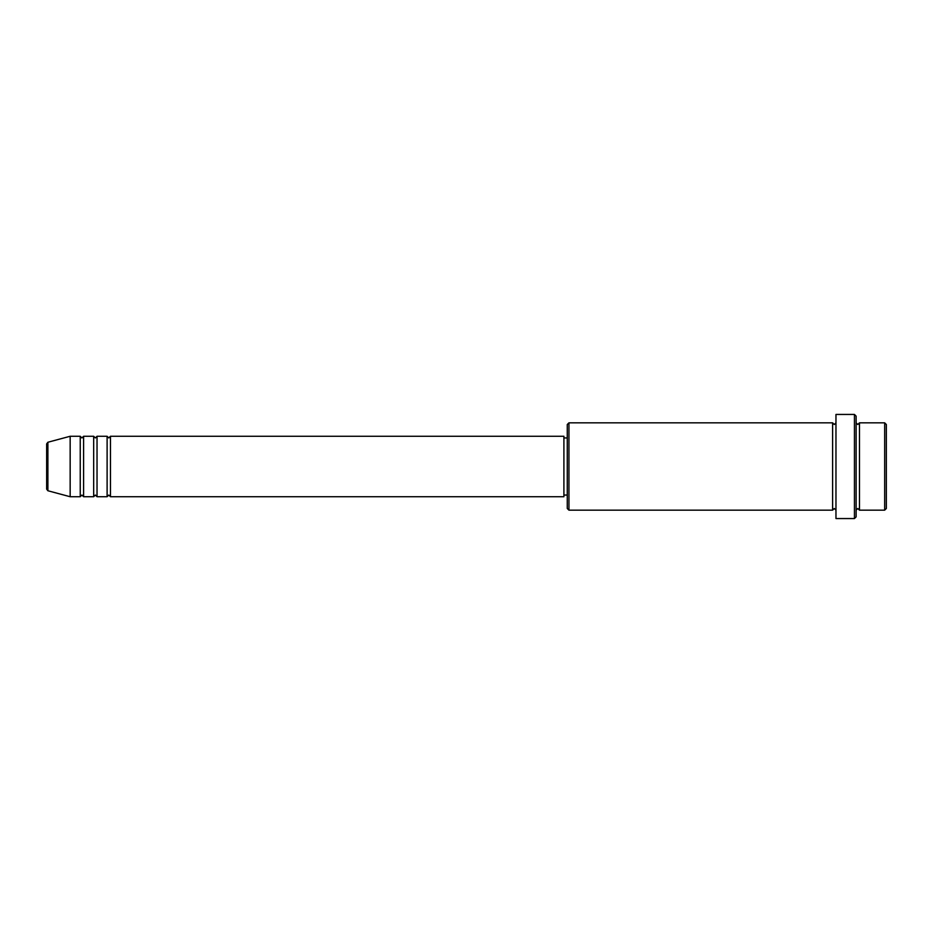 <?xml version="1.0" encoding="UTF-8"?>
<svg xmlns="http://www.w3.org/2000/svg" width="933" height="933" viewBox="0 0 933 933"><rect width="100%" height="100%" fill="white"/><g stroke="black" fill="none" stroke-linecap="round" stroke-linejoin="round"><path stroke-width="1.4" d="M46.65 489.137L46.65 443.863L47.898 442.242L47.898 490.758L46.65 489.137M110.467 436.271L110.467 496.729L563.905 496.729L563.905 436.271L110.467 436.271L108.788 437.95L107.108 436.271L107.108 496.729L97.032 496.729L97.032 436.271L107.108 436.271M93.673 436.271L93.673 496.729L83.597 496.729L83.597 436.271L93.673 436.271L95.353 437.95L97.032 436.271M80.238 436.271L80.238 496.729L70.162 496.729L70.162 436.271L80.238 436.271L81.917 437.95L83.597 436.271M884.671 422.836L886.35 424.515L886.35 508.485L884.671 510.164L884.671 422.836L859.48 422.836L859.48 510.164L884.671 510.164M568.943 510.164L567.264 508.485L567.264 424.515L568.943 422.836L568.943 510.164L832.609 510.164L832.609 422.836L834.289 424.515L835.968 422.836M854.441 414.439L856.121 416.118L856.121 516.882L854.441 518.561L854.441 414.439L835.968 414.439L835.968 518.561L854.441 518.561M856.121 422.836L857.8 424.515L859.48 422.836M563.905 495.05L567.264 495.05M47.898 490.758L70.162 496.729M47.898 442.242L70.162 436.271M568.943 422.836L832.609 422.836M563.905 437.95L567.264 437.95M832.609 510.164L834.289 508.485L835.968 510.164M859.48 510.164L857.8 508.485L856.121 510.164M83.597 496.729L81.917 495.05L80.238 496.729M97.032 496.729L95.353 495.05L93.673 496.729M110.467 496.729L108.788 495.05L107.108 496.729"/></g></svg>
